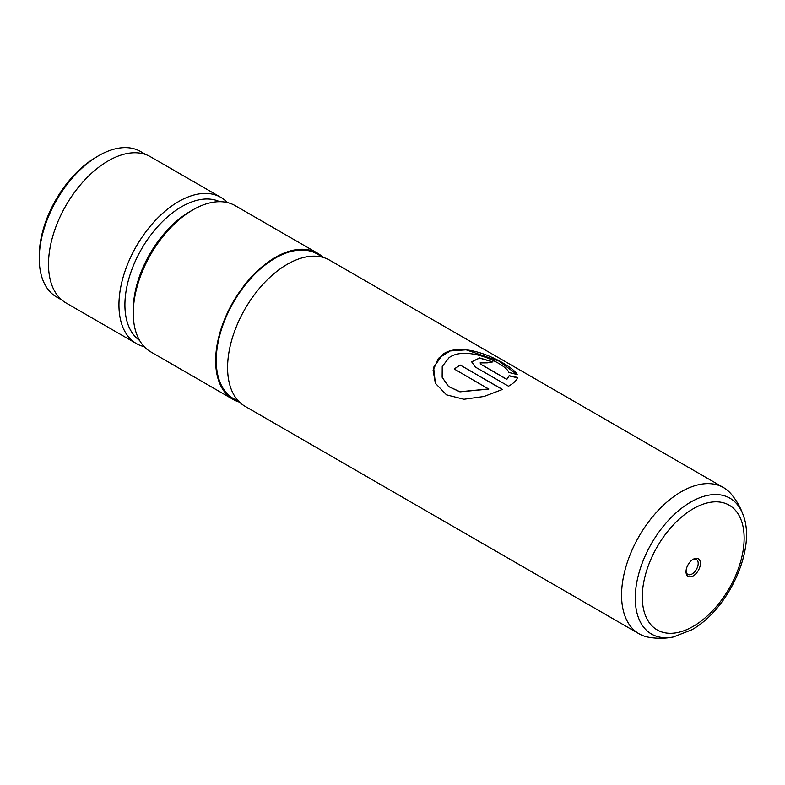 <?xml version="1.0" encoding="UTF-8"?>
<svg xmlns="http://www.w3.org/2000/svg" width="785" height="785" viewBox="0 0 785 785"><rect width="100%" height="100%" fill="white"/><g stroke="black" fill="none" stroke-linecap="round" stroke-linejoin="round"><path stroke-width="1.18" d="M693.214 559.263L693.214 559.263A10.176 5.878 120 0 0 686.021 571.725A10.176 5.878 120 0 0 693.214 575.876A10.176 5.878 120 0 0 700.406 563.414A10.176 5.878 120 0 0 693.214 559.263M686.041 571.048A8.615 4.975 120 0 0 687.797 574.385A8.615 4.975 120 0 0 692.105 573.963A8.615 4.975 120 0 0 697.728 566.378A8.615 4.975 120 0 0 696.413 559.469A8.615 4.975 120 0 0 692.635 559.617M39.25 258.589L39.25 255.832A80.619 46.55 -60 0 1 96.261 157.098A80.619 46.55 -60 0 1 96.261 157.088L98.645 155.715A83.995 48.493 120 0 0 39.25 258.589A83.995 48.493 120 0 0 56.648 297.044L61.986 300.125M743.385 515.637C740.657 507.65 736.565 500.408 731.09 493.932A84.417 48.739 120 0 0 723.485 487.563A84.417 48.739 120 0 0 681.272 491.744A84.417 48.739 120 0 0 626.116 566.142A84.417 48.739 120 0 0 639.059 633.789A84.417 48.739 120 0 0 648.381 637.184C656.731 638.686 665.042 638.627 673.324 636.988A78.431 45.285 -60 0 1 635.968 587.572A78.431 45.285 -60 0 1 690.721 502.086A78.431 45.285 -60 0 1 743.385 515.637C756.23 549.578 728.038 609.935 691.634 629.855L673.324 636.988M488.77 388.948L459.912 391.735L448.529 386.446L442.141 377.251L442.23 366.497L449.059 357.675C466.506 344.85 505.648 363.504 508.906 372.463L517.187 374.563C513.233 365.83 465.505 338.659 442.985 354.172L433.605 367.321L435.351 383.266L446.508 394.845L463.935 399.271L483.992 396.474L502.478 389.438L460.265 365.074A84.417 48.739 -60 0 0 454.23 369.009L488.79 389.075L459.932 391.843L448.549 386.534L442.151 377.291M639.059 633.789L245.077 406.316A84.417 48.739 -60 0 1 232.134 338.669A84.417 48.739 -60 0 1 287.281 264.28A84.417 48.739 -60 0 1 329.494 260.1L723.485 487.563M239.543 402.155L233.557 398.692A83.573 48.258 -60 0 1 220.742 331.721A83.573 48.258 -60 0 1 275.349 258.079A83.573 48.258 -60 0 1 317.13 253.938L323.116 257.392M239.513 402.136A84.417 48.739 -60 0 1 233.135 399.428L150.759 351.866A84.417 48.739 -60 0 1 133.273 313.215L133.273 309.771A80.198 46.305 -60 0 1 189.98 211.548L192.963 209.821A84.417 48.739 -60 0 1 235.176 205.641L317.552 253.202A84.417 48.739 -60 0 1 323.086 257.372M133.273 313.215A84.417 48.739 -60 0 1 192.963 209.821L189.98 211.548M139.583 340.425A80.198 46.305 -60 0 1 129.78 275.584A80.198 46.305 -60 0 1 181.62 206.72A80.198 46.305 -60 0 1 219.682 201.686M144.204 346.666A84.417 48.739 -60 0 1 136.423 343.594A84.417 48.739 -60 0 1 123.49 275.947A84.417 48.739 -60 0 1 178.637 201.549A84.417 48.739 -60 0 1 220.85 197.369A84.417 48.739 -60 0 1 227.395 202.569M233.135 399.428A84.417 48.739 -60 0 1 220.192 331.78A84.417 48.739 -60 0 1 275.349 257.382A84.417 48.739 -60 0 1 317.552 253.202M136.423 343.594L65.989 302.922A84.417 48.739 -60 0 1 53.046 235.274A84.417 48.739 -60 0 1 108.202 160.886A84.417 48.739 -60 0 1 150.406 156.706L220.85 197.369M506.845 379.292L481.382 364.593L480.116 362.896L487.249 362.856A84.417 48.739 -60 0 1 492.951 361.914L479.645 357.931L471.628 361.807L475.386 367.086L508.523 386.21C513.9 383.09 516.893 380.156 517.511 377.418L509.122 375.711L506.825 379.44L481.382 364.593M517.433 377.781L509.092 375.868L506.825 379.44M145.981 154.635L140.643 151.554A83.995 48.493 120 0 0 98.645 155.715L96.261 157.098M481.352 364.74L480.106 362.974M492.686 361.934L479.566 358.088L471.628 361.875M517.05 374.524L498.828 361.022L466.123 349.825L450.247 350.934L438.413 358.323L433.104 370.294L435.371 383.306M502.351 389.507L460.265 365.074M454.338 369.068A84.25 48.641 -60 0 1 460.265 365.211M693.214 508.758A72.024 41.585 120 0 0 642.287 596.973A72.024 41.585 120 0 0 693.214 626.371A72.024 41.585 120 0 0 744.141 538.167A72.024 41.585 120 0 0 693.214 508.758"/></g></svg>
